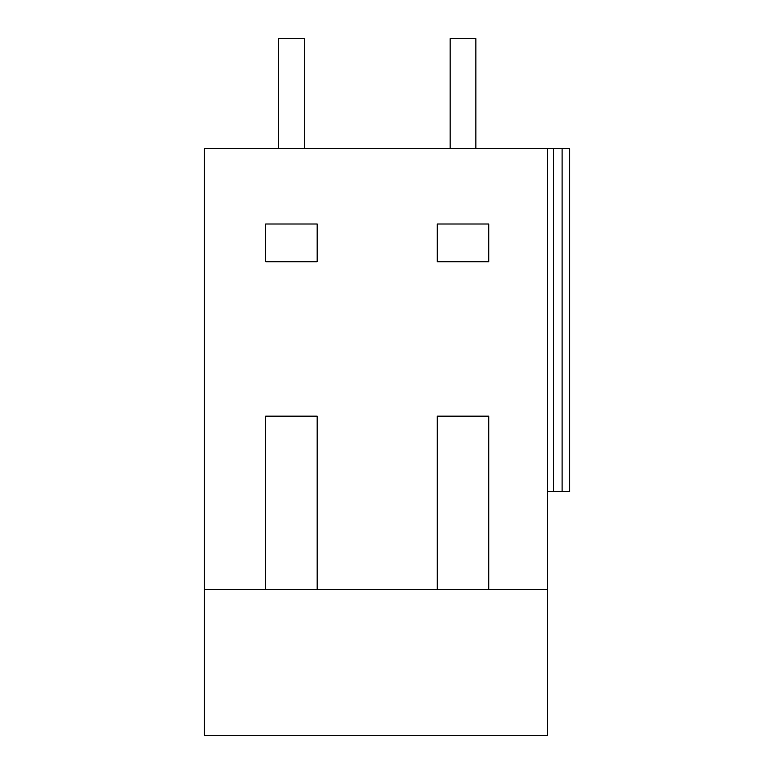 <?xml version="1.0" encoding="UTF-8"?>
<svg xmlns="http://www.w3.org/2000/svg" width="774" height="774" viewBox="0 0 774 774"><rect width="100%" height="100%" fill="white"/><g stroke="black" fill="none" stroke-linecap="round" stroke-linejoin="round"><path stroke-width="1.16" d="M278.563 148.511L278.563 38.7L304.298 38.7L304.298 148.511M450.139 148.511L450.139 38.7L475.875 38.7L475.875 148.511M204.268 589.459L204.268 148.511L547.421 148.511L547.421 735.3L204.268 735.3L204.268 589.459L317.166 589.459L317.166 416.17L265.695 416.17L317.166 416.17M547.421 148.511L569.732 148.511L569.732 491.664L547.421 491.664M317.166 589.459L488.742 589.459L488.742 416.17L437.271 416.17L488.742 416.17M265.695 589.459L265.695 416.17M437.271 589.459L437.271 416.17M488.742 589.459L547.421 589.459M437.271 224.005L488.742 224.005L488.742 261.747L437.271 261.747L437.271 224.005M265.695 224.005L265.695 261.747L317.166 261.747L317.166 224.005L265.695 224.005M553.604 148.511L553.604 491.664M562.098 148.511L562.098 491.664"/></g></svg>
